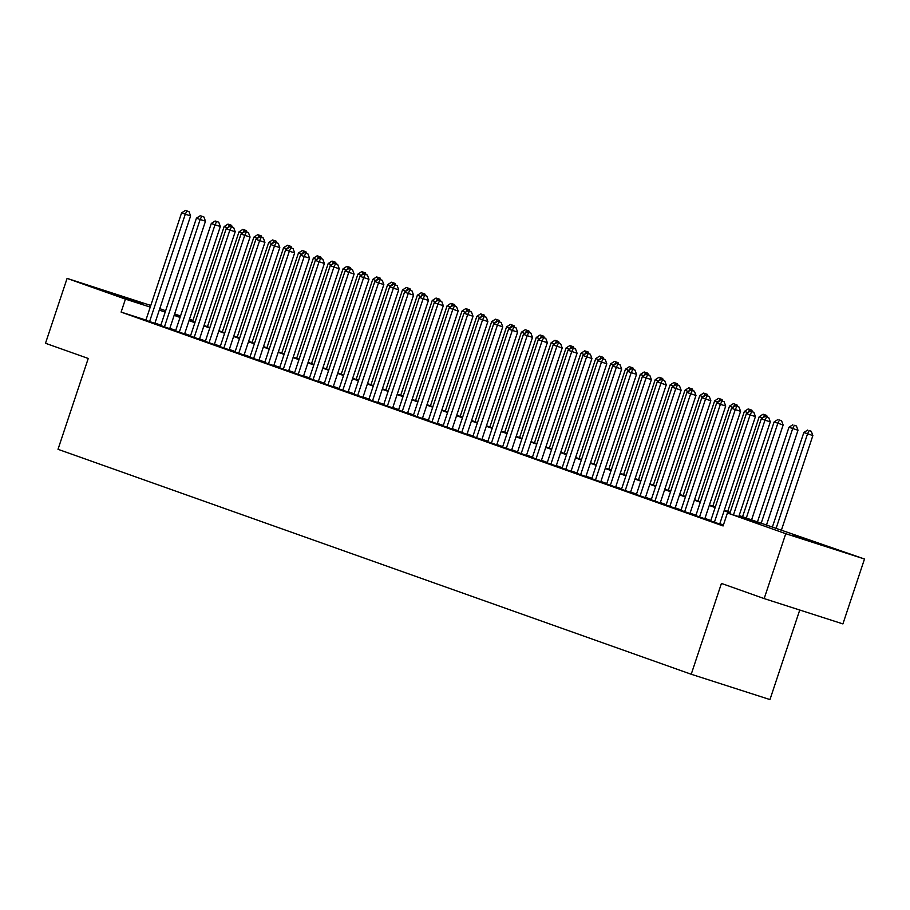 <?xml version="1.0" encoding="UTF-8"?>
<svg xmlns="http://www.w3.org/2000/svg" width="910" height="910" viewBox="0 0 910 910"><rect width="100%" height="100%" fill="white"/><g stroke="black" fill="none" stroke-linecap="round" stroke-linejoin="round"><path stroke-width="1.36" d="M792.189 535.114L822.424 545.022L792.189 535.114M112.157 293.532L142.392 303.439L112.157 293.532M799.742 610.03L769.962 699.574L691.225 674.253L58.012 449.301L88.236 358.46L45.5 343.275L67.09 278.392L150.776 305.464M159.762 308.649L165.643 310.742M174.629 313.939L180.51 316.02M189.496 319.217L192.92 320.434M739.136 515.56L864.5 559.013L785.762 533.704L727.42 512.978L759.338 523.239L738.988 516.004M785.762 533.704L764.172 598.587L842.91 623.907L864.5 559.013M710.687 520.929L719.696 524.046M695.82 515.651L704.829 518.757M680.953 510.373L689.973 513.479M666.097 505.096L675.106 508.201M651.23 499.806L660.239 502.923M636.363 494.528L645.372 497.645M621.507 489.25L630.516 492.355M606.64 483.972L615.649 487.077M591.773 478.694L600.782 481.799M576.906 473.405L585.915 476.522M562.05 468.127L571.059 471.232M547.183 462.849L556.192 465.954M532.316 457.571L541.325 460.676M517.449 452.281L526.469 455.398M502.593 447.003L511.602 450.12M487.726 441.725L496.735 444.831M472.859 436.447L481.868 439.553M458.003 431.169L467.012 434.275M443.136 425.88L452.145 428.997M428.269 420.602L437.278 423.707M413.402 415.324L422.422 418.429M398.546 410.046L407.555 413.151M383.679 404.757L392.688 407.873M368.812 399.479L377.821 402.595M353.956 394.201L362.965 397.306M339.089 388.923L348.098 392.028M324.222 383.633L333.231 386.75M309.354 378.355L318.363 381.472M294.499 373.077L303.508 376.183M279.632 367.799L288.641 370.905M264.764 362.521L273.774 365.627M249.897 357.232L258.918 360.349M235.042 351.954L244.051 355.071M220.174 346.676L229.183 349.781M205.307 341.398L214.316 344.503M190.452 336.108L199.461 339.225M175.585 330.83L184.594 333.947M160.717 325.552L169.726 328.658M145.918 320.07L121.11 312.096L723.097 525.957L727.42 512.978M723.416 524.99L719.81 523.705M710.824 520.52L704.943 518.427M695.957 515.231L690.076 513.149M681.101 509.953L675.22 507.86M666.234 504.675L660.353 502.582M651.367 499.397L645.486 497.304M636.511 494.107L630.619 492.026M621.644 488.829L615.763 486.748M606.777 483.551L600.896 481.458M591.909 478.273L586.029 476.18M577.054 472.995L571.173 470.902M562.187 467.706L556.306 465.624M547.32 462.428L541.439 460.335M532.452 457.15L526.572 455.057M517.597 451.872L511.716 449.779M502.729 446.582L496.849 444.501M487.862 441.304L481.982 439.223M473.007 436.026L467.126 433.933M458.139 430.748L452.259 428.655M443.272 425.471L437.391 423.377M428.405 420.181L422.524 418.099M413.549 414.903L407.669 412.81M398.682 409.625L392.801 407.532M383.815 404.347L377.934 402.254M368.948 399.058L363.067 396.976M354.092 393.78L348.212 391.687M339.225 388.502L333.344 386.409M324.358 383.224L318.477 381.131M309.502 377.934L303.622 375.853M294.635 372.656L288.754 370.575M279.768 367.378L273.887 365.285M264.901 362.1L259.02 360.007M250.045 356.822L244.164 354.729M235.178 351.533L229.297 349.451M220.311 346.255L214.43 344.162M205.455 340.977L199.574 338.884M190.588 335.699L184.707 333.606M175.721 330.41L169.84 328.328M160.854 325.132L154.973 323.05M145.85 320.274L154.859 323.38M764.172 598.587L721.437 583.412L691.225 674.253M121.11 312.096L125.432 299.117L67.09 278.392M150.241 307.091L125.432 299.117M730.002 512.819L724.121 510.726M715.146 507.541L709.265 505.448M700.279 502.252L694.398 500.17M685.412 496.974L679.531 494.892M670.545 491.696L664.664 489.603M655.689 486.418L649.808 484.325M640.822 481.14L634.941 479.047M625.955 475.85L620.074 473.769M611.099 470.572L605.218 468.479M596.232 465.294L590.351 463.201M581.365 460.016L575.484 457.923M566.498 454.727L560.617 452.645M551.642 449.449L545.761 447.356M536.775 444.171L530.894 442.078M521.908 438.893L516.027 436.8M507.052 433.615L501.171 431.522M492.185 428.326L486.304 426.244M477.318 423.048L471.437 420.955M462.451 417.77L456.57 415.677M447.595 412.492L441.714 410.399M432.728 407.202L426.847 405.121M417.861 401.924L411.98 399.831M402.993 396.646L397.113 394.553M388.138 391.368L382.257 389.275M373.271 386.079L367.39 383.997M358.403 380.801L352.523 378.719M343.548 375.523L337.667 373.43M328.681 370.245L322.8 368.152M313.813 364.967L307.933 362.874M298.946 359.677L293.065 357.596M284.091 354.399L278.21 352.307M269.224 349.122L263.343 347.028M254.356 343.843L248.475 341.75M239.501 338.554L233.608 336.473M224.633 333.276L218.753 331.195M209.766 327.998L203.886 325.905M194.899 322.72L189.018 320.627M180.043 317.442L174.163 315.349M165.176 312.153L159.295 310.071M174.31 314.894L180.191 316.987M189.166 320.183L195.047 322.265M204.033 325.462L209.914 327.554M218.9 330.739L224.781 332.833M233.768 336.017L239.648 338.111M248.623 341.307L254.504 343.388M263.49 346.585L269.371 348.666M278.358 351.863L284.238 353.956M293.225 357.141L299.106 359.234M308.08 362.419L313.961 364.512M322.948 367.708L328.828 369.79M337.815 372.986L343.696 375.079M352.671 378.264L358.551 380.357M367.538 383.542L373.418 385.635M382.405 388.832L388.286 390.913M397.272 394.11L403.153 396.191M412.128 399.388L418.009 401.481M426.995 404.666L432.876 406.759M441.862 409.944L447.743 412.037M456.718 415.233L462.61 417.315M471.585 420.511L477.466 422.604M486.452 425.789L492.333 427.882M501.319 431.067L507.2 433.16M516.175 436.356L522.056 438.438M531.042 441.634L536.923 443.716M545.909 446.912L551.79 449.005M560.776 452.19L566.657 454.283M575.632 457.468L581.513 459.561M590.499 462.758L596.38 464.839M605.366 468.036L611.247 470.129M620.222 473.314L626.103 475.407M635.089 478.592L640.97 480.685M649.956 483.881L655.837 485.963M664.823 489.159L670.704 491.241M679.679 494.437L685.56 496.53M694.546 499.715L700.427 501.808M709.413 504.993L715.294 507.086M724.28 510.283L730.161 512.364M192.806 320.775L189.348 319.66M180.271 316.748L174.333 314.837M154.837 323.459L190.611 215.932L185.287 214.214L149.547 321.674M186.891 210.961L189.018 211.643L185.412 210.426L186.891 210.961L185.287 214.214L181.579 212.894L145.827 320.354M190.611 215.932L189.018 211.643M185.412 210.426L181.579 212.894M227.602 227.807L224.133 226.579L192.601 321.401M229.456 224.645L231.584 225.327L227.966 224.11L229.456 224.645L228.035 227.534M224.133 226.579L227.966 224.11M231.584 225.327L232.198 226.977M169.704 328.738L205.478 221.21L200.155 219.492L164.403 326.952M201.758 216.239L203.886 216.921L200.268 215.715L201.758 216.239L200.155 219.492L196.435 218.173L160.695 325.632M205.478 221.21L203.886 216.921M200.268 215.715L196.435 218.173M184.571 334.027L220.334 226.488L215.022 224.781L179.27 332.23M216.625 221.517L218.753 222.199L215.135 220.993L216.625 221.517L215.022 224.781L211.302 223.462L175.562 330.91M220.334 226.488L218.753 222.199M215.135 220.993L211.302 223.462M199.426 339.305L235.201 231.766L229.877 230.059L194.137 337.519M231.481 226.806L233.62 227.489L230.002 226.271L231.481 226.806L229.877 230.059L226.169 228.74L190.417 336.188M235.201 231.766L233.62 227.489M230.002 226.271L226.169 228.74M214.294 344.583L250.068 237.044L244.744 235.337L209.004 342.797M246.348 232.084L248.475 232.767L244.858 231.549L246.348 232.084L244.744 235.337L241.025 234.018L205.285 341.477M250.068 237.044L248.475 232.767M244.858 231.549L241.025 234.018M242.469 233.096L239 231.857L207.457 326.679M244.324 229.923L246.451 230.605L242.833 229.4L244.324 229.923L242.89 232.823M239 231.857L242.833 229.4M246.451 230.605L247.065 232.266M257.337 238.374L253.867 237.146L222.324 331.957M259.179 235.201L261.318 235.895L257.701 234.678L259.179 235.201L257.757 238.101M253.867 237.146L257.701 234.678M261.318 235.895L261.921 237.544M272.192 243.652L268.734 242.424L237.191 337.235M274.046 240.49L276.174 241.173L272.568 239.956L274.046 240.49L272.625 243.38M268.734 242.424L272.568 239.956M276.174 241.173L276.788 242.822M287.06 248.93L283.59 247.702L252.047 342.513M288.914 245.768L291.041 246.451L287.423 245.234L288.914 245.768L287.492 248.657M283.59 247.702L287.423 245.234M291.041 246.451L291.655 248.1M229.161 349.861L264.935 242.333L259.612 240.615L223.86 348.075M261.215 237.362L263.343 238.045L259.725 236.839L261.215 237.362L259.612 240.615L255.892 239.296L220.152 346.755M264.935 242.333L263.343 238.045M259.725 236.839L255.892 239.296M301.927 254.22L298.457 252.98L266.914 347.802M303.781 251.046L305.908 251.729L302.291 250.523L303.781 251.046L302.348 253.935M298.457 252.98L302.291 250.523M305.908 251.729L306.522 253.389M244.028 355.15L279.791 247.611L274.479 245.905L238.727 353.353M276.083 242.64L278.21 243.323L274.592 242.117L276.083 242.64L274.479 245.905L270.759 244.574L235.007 352.034M279.791 247.611L278.21 243.323M274.592 242.117L270.759 244.574M316.794 259.498L313.324 258.269L281.781 353.08M318.637 256.324L320.764 257.007L317.158 255.801L318.637 256.324L317.215 259.225M313.324 258.269L317.158 255.801M320.764 257.007L321.378 258.668M258.884 360.428L294.658 252.889L289.334 251.183L253.594 358.631M290.938 247.918L293.065 248.612L289.46 247.395L290.938 247.918L289.334 251.183L285.626 249.863L249.875 357.311M294.658 252.889L293.065 248.612M289.46 247.395L285.626 249.863M331.649 264.776L328.18 263.547L296.649 358.358M333.504 261.602L335.631 262.296L332.013 261.079L333.504 261.602L332.082 264.503M328.18 263.547L332.013 261.079M335.631 262.296L336.245 263.945M273.751 365.706L309.525 258.167L304.202 256.461L268.461 363.92M305.805 253.207L307.933 253.89L304.315 252.673L305.805 253.207L304.202 256.461L300.482 255.141L264.742 362.601M309.525 258.167L307.933 253.89M304.315 252.673L300.482 255.141M346.517 270.054L343.047 268.825L311.504 363.636M348.371 266.892L350.498 267.574L346.881 266.357L348.371 266.892L346.949 269.781M343.047 268.825L346.881 266.357M350.498 267.574L351.112 269.224M288.618 370.984L324.381 263.456L319.069 261.739L283.317 369.198M320.673 258.486L322.8 259.168L319.183 257.951L320.673 258.486L319.069 261.739L315.349 260.419L279.609 367.879M324.381 263.456L322.8 259.168M319.183 257.951L315.349 260.419M361.384 275.343L357.914 274.103L326.372 368.925M363.238 272.17L365.365 272.852L361.748 271.646L363.238 272.17L361.805 275.059M357.914 274.103L361.748 271.646M365.365 272.852L365.979 274.501M303.474 376.262L339.248 268.734L333.924 267.017L298.184 374.476M335.528 263.763L337.667 264.446L334.05 263.24L335.528 263.763L333.924 267.017L330.216 265.697L294.465 373.157M339.248 268.734L337.667 264.446M334.05 263.24L330.216 265.697M376.239 280.621L372.781 279.381L341.239 374.203M378.094 277.448L380.221 278.13L376.615 276.924L378.094 277.448L376.672 280.348M372.781 279.381L376.615 276.924M380.221 278.13L380.835 279.791M318.341 381.552L354.115 274.012L348.792 272.306L313.051 379.754M350.396 269.041L352.523 269.724L348.917 268.518L350.396 269.041L348.792 272.306L345.083 270.987L309.332 378.435M354.115 274.012L352.523 269.724M348.917 268.518L345.083 270.987M391.107 285.899L387.637 284.671L356.106 379.481M392.961 282.726L395.088 283.419L391.471 282.202L392.961 282.726L391.539 285.626M387.637 284.671L391.471 282.202M395.088 283.419L395.702 285.069M333.208 386.83L368.982 279.29L363.659 277.584L327.907 385.044M365.263 274.331L367.39 275.013L363.772 273.796L365.263 274.331L363.659 277.584L359.939 276.265L324.199 383.713M368.982 279.29L367.39 275.013M363.772 273.796L359.939 276.265M405.974 291.177L402.504 289.949L370.962 384.759M407.828 288.015L409.955 288.697L406.338 287.48L407.828 288.015L406.395 290.904M402.504 289.949L406.338 287.48M409.955 288.697L410.569 290.347M348.075 392.108L383.838 284.568L378.526 282.862L342.774 390.322M380.13 279.609L382.257 280.291L378.64 279.074L380.13 279.609L378.526 282.862L374.806 281.543L339.055 389.002M383.838 284.568L382.257 280.291M378.64 279.074L374.806 281.543M420.841 296.455L417.372 295.227L385.829 390.037M422.684 293.293L424.822 293.976L421.205 292.758L422.684 293.293L421.262 296.182M417.372 295.227L421.205 292.758M424.822 293.976L425.425 295.625M362.931 397.386L398.705 289.858L393.382 288.14L357.641 395.6M394.986 284.887L397.113 285.569L393.507 284.364L394.986 284.887L393.382 288.14L389.673 286.821L353.922 394.28M398.705 289.858L397.113 285.569M393.507 284.364L389.673 286.821M435.697 301.745L432.227 300.505L400.696 395.327M437.551 298.571L439.678 299.253L436.061 298.048L437.551 298.571L436.129 301.46M432.227 300.505L436.061 298.048M439.678 299.253L440.292 300.914M377.798 402.675L413.572 295.136L408.249 293.429L372.509 400.878M409.853 290.165L411.98 290.847L408.363 289.642L409.853 290.165L408.249 293.429L404.529 292.099L368.789 399.558M413.572 295.136L411.98 290.847M408.363 289.642L404.529 292.099M450.564 307.023L447.094 305.794L415.551 400.605M452.418 303.849L454.545 304.531L450.928 303.326L452.418 303.849L450.996 306.75M447.094 305.794L450.928 303.326M454.545 304.531L455.159 306.192M392.665 407.953L428.439 300.414L423.116 298.708L387.364 406.156M424.72 295.443L426.847 296.137L423.23 294.92L424.72 295.443L423.116 298.708L419.396 297.388L383.656 404.836M428.439 300.414L426.847 296.137M423.23 294.92L419.396 297.388M465.431 312.301L461.962 311.072L430.419 405.883M467.285 309.127L469.412 309.821L465.795 308.604L467.285 309.127L465.852 312.028M461.962 311.072L465.795 308.604M469.412 309.821L470.026 311.47M407.521 413.231L443.295 305.692L437.983 303.986L402.231 411.445M439.587 300.732L441.714 301.415L438.097 300.198L439.587 300.732L437.983 303.986L434.263 302.666L398.512 410.126M443.295 305.692L441.714 301.415M438.097 300.198L434.263 302.666M480.287 317.579L476.829 316.35L445.286 411.161M482.141 314.416L484.268 315.099L480.662 313.882L482.141 314.416L480.719 317.306M476.829 316.35L480.662 313.882M484.268 315.099L484.882 316.748M422.388 418.509L458.162 310.981L452.839 309.263L417.099 416.723M454.443 306.01L456.57 306.693L452.964 305.476L454.443 306.01L452.839 309.263L449.13 307.944L413.379 415.404M458.162 310.981L456.57 306.693M452.964 305.476L449.13 307.944M495.154 322.868L491.684 321.628L460.153 416.45M497.008 319.694L499.135 320.377L495.518 319.171L497.008 319.694L495.586 322.584M491.684 321.628L495.518 319.171M499.135 320.377L499.749 322.026M437.255 423.787L473.029 316.259L467.706 314.541L431.966 422.001M469.31 311.288L471.437 311.971L467.82 310.765L469.31 311.288L467.706 314.541L463.986 313.222L428.246 420.682M473.029 316.259L471.437 311.971M467.82 310.765L463.986 313.222M510.021 328.146L506.551 326.906L475.009 421.728M511.875 324.972L514.002 325.655L510.385 324.449L511.875 324.972L510.442 327.873M506.551 326.906L510.385 324.449M514.002 325.655L514.616 327.316M452.122 429.076L487.885 321.537L482.573 319.831L446.821 427.279M484.177 316.566L486.304 317.249L482.687 316.043L484.177 316.566L482.573 319.831L478.853 318.511L443.113 425.96M487.885 321.537L486.304 317.249M482.687 316.043L478.853 318.511M524.888 333.424L521.419 332.196L489.876 427.006M526.731 330.25L528.869 330.944L525.252 329.727L526.731 330.25L525.309 333.151M521.419 332.196L525.252 329.727M528.869 330.944L529.484 332.594M466.978 434.354L502.752 326.815L497.429 325.109L461.688 432.568M499.033 321.856L501.171 322.538L497.554 321.321L499.033 321.856L497.429 325.109L493.721 323.789L457.969 431.238M502.752 326.815L501.171 322.538M497.554 321.321L493.721 323.789M539.744 338.702L536.286 337.474L504.743 432.284M541.598 335.54L543.725 336.222L540.119 335.005L541.598 335.54L540.176 338.429M536.286 337.474L540.119 335.005M543.725 336.222L544.339 337.872M481.845 439.632L517.619 332.104L512.296 330.387L476.556 437.846M513.9 327.134L516.027 327.816L512.41 326.599L513.9 327.134L512.296 330.387L508.576 329.067L472.836 436.527M517.619 332.104L516.027 327.816M512.41 326.599L508.576 329.067M554.611 343.98L551.141 342.751L519.599 437.562M556.465 340.818L558.592 341.5L554.975 340.283L556.465 340.818L555.043 343.707M551.141 342.751L554.975 340.283M558.592 341.5L559.206 343.15M496.712 444.91L532.486 337.382L527.163 335.665L491.411 443.125M528.767 332.412L530.894 333.094L527.277 331.888L528.767 332.412L527.163 335.665L523.443 334.345L487.703 441.805M532.486 337.382L530.894 333.094M527.277 331.888L523.443 334.345M569.478 349.269L566.009 348.029L534.466 442.851M571.332 346.096L573.459 346.778L569.842 345.572L571.332 346.096L569.899 348.985M566.009 348.029L569.842 345.572M573.459 346.778L574.073 348.439M511.579 450.2L547.342 342.661L542.03 340.954L506.278 448.402M543.634 337.69L545.761 338.372L542.144 337.166L543.634 337.69L542.03 340.954L538.31 339.635L502.559 447.083M547.342 342.661L545.761 338.372M542.144 337.166L538.31 339.635M584.345 354.547L580.876 353.319L549.333 448.129M586.188 351.374L588.315 352.056L584.709 350.851L586.188 351.374L584.766 354.274M580.876 353.319L584.709 350.851M588.315 352.056L588.929 353.717M526.435 455.478L562.209 347.938L556.886 346.232L521.146 453.68M558.49 342.968L560.617 343.661L557.011 342.444L558.49 342.968L556.886 346.232L553.178 344.913L517.426 452.361M562.209 347.938L560.617 343.661M557.011 342.444L553.178 344.913M541.302 460.756L577.077 353.216L571.753 351.51L536.013 458.97M573.357 348.257L575.484 348.939L571.867 347.722L573.357 348.257L571.753 351.51L568.033 350.191L532.293 457.65M577.077 353.216L575.484 348.939M571.867 347.722L568.033 350.191M556.169 466.034L591.932 358.506L586.62 356.788L550.868 464.248M588.224 353.535L590.351 354.217L586.734 353L588.224 353.535L586.62 356.788L582.901 355.469L547.16 462.928M591.932 358.506L590.351 354.217M586.734 353L582.901 355.469M599.201 359.825L595.731 358.597L564.2 453.408M601.055 356.663L603.182 357.346L599.565 356.128L601.055 356.663L599.633 359.552M595.731 358.597L599.565 356.128M603.182 357.346L603.796 358.995M614.068 365.103L610.599 363.875L579.056 458.685M615.922 361.941L618.049 362.624L614.432 361.406L615.922 361.941L614.5 364.83M610.599 363.875L614.432 361.406M618.049 362.624L618.663 364.273M628.935 370.393L625.466 369.153L593.923 463.975M630.789 367.219L632.916 367.902L629.299 366.696L630.789 367.219L629.356 370.108M625.466 369.153L629.299 366.696M632.916 367.902L633.531 369.562M571.025 471.312L606.799 363.784L601.476 362.066L565.736 469.526M603.08 358.813L605.218 359.495L601.601 358.29L603.08 358.813L601.476 362.066L597.768 360.747L562.016 468.206M606.799 363.784L605.218 359.495M601.601 358.29L597.768 360.747M643.791 375.671L640.333 374.431L608.79 469.253M645.645 372.497L647.772 373.18L644.166 371.974L645.645 372.497L644.223 375.398M640.333 374.431L644.166 371.974M647.772 373.18L648.386 374.84M585.892 476.601L621.666 369.062L616.343 367.356L580.603 474.804M617.947 364.091L620.074 364.785L616.468 363.568L617.947 364.091L616.343 367.356L612.635 366.036L576.883 473.484M621.666 369.062L620.074 364.785M616.468 363.568L612.635 366.036M658.658 380.949L655.189 379.72L623.657 474.531M660.512 377.775L662.639 378.469L659.022 377.252L660.512 377.775L659.09 380.676M655.189 379.72L659.022 377.252M662.639 378.469L663.254 380.118M600.759 481.879L636.534 374.34L631.21 372.634L595.458 480.093M632.814 369.38L634.941 370.063L631.324 368.846L632.814 369.38L631.21 372.634L627.49 371.314L591.75 478.762M636.534 374.34L634.941 370.063M631.324 368.846L627.49 371.314M673.525 386.227L670.056 384.998L638.513 479.809M675.379 383.064L677.506 383.747L673.889 382.53L675.379 383.064L673.946 385.954M670.056 384.998L673.889 382.53M677.506 383.747L678.121 385.396M615.626 487.157L651.389 379.629L646.077 377.912L610.326 485.371M647.681 374.658L649.808 375.341L646.191 374.124L647.681 374.658L646.077 377.912L642.358 376.592L606.617 484.052M651.389 379.629L649.808 375.341M646.191 374.124L642.358 376.592M688.392 391.505L684.923 390.276L653.38 485.098M690.235 388.342L692.373 389.025L688.756 387.808L690.235 388.342L688.813 391.232M684.923 390.276L688.756 387.808M692.373 389.025L692.976 390.674M630.482 492.435L666.256 384.907L660.933 383.19L625.193 490.649M662.537 379.936L664.664 380.619L661.058 379.413L662.537 379.936L660.933 383.19L657.225 381.87L621.473 489.33M666.256 384.907L664.664 380.619M661.058 379.413L657.225 381.87M703.248 396.794L699.779 395.554L668.247 490.376M705.102 393.62L707.229 394.303L703.612 393.097L705.102 393.62L703.68 396.521M699.779 395.554L703.612 393.097M707.229 394.303L707.843 395.964M645.349 497.724L681.124 390.185L675.8 388.479L640.06 495.927M677.404 385.214L679.531 385.897L675.914 384.691L677.404 385.214L675.8 388.479L672.081 387.159L636.34 494.608M681.124 390.185L679.531 385.897M675.914 384.691L672.081 387.159M718.115 402.072L714.646 400.844L683.103 495.654M719.969 398.899L722.096 399.581L718.479 398.375L719.969 398.899L718.547 401.799M714.646 400.844L718.479 398.375M722.096 399.581L722.711 401.242M660.216 503.002L695.991 395.463L690.667 393.757L654.916 501.205M692.271 390.492L694.398 391.186L690.781 389.969L692.271 390.492L690.667 393.757L686.948 392.438L651.207 499.886M695.991 395.463L694.398 391.186M690.781 389.969L686.948 392.438M732.982 407.35L729.513 406.122L697.97 500.932M734.836 404.188L736.963 404.87L733.346 403.653L734.836 404.188L733.403 407.077M729.513 406.122L733.346 403.653M736.963 404.87L737.578 406.52M675.072 508.28L710.846 400.741L705.534 399.035L669.783 506.495M707.138 395.782L709.265 396.464L705.648 395.247L707.138 395.782L705.534 399.035L701.815 397.715L666.063 505.175M710.846 400.741L709.265 396.464M705.648 395.247L701.815 397.715M747.849 412.628L744.38 411.4L712.837 506.21M749.692 409.466L751.819 410.148L748.213 408.931L749.692 409.466L748.27 412.355M744.38 411.4L748.213 408.931M751.819 410.148L752.433 411.798M689.939 513.558L725.714 406.031L720.39 404.313L684.65 511.773M721.994 401.06L724.121 401.742L720.515 400.525L721.994 401.06L720.39 404.313L716.682 402.993L680.93 510.453M725.714 406.031L724.121 401.742M720.515 400.525L716.682 402.993M762.705 417.917L759.236 416.678L727.704 511.5M764.559 414.744L766.686 415.426L763.069 414.221L764.559 414.744L763.137 417.633M759.236 416.678L763.069 414.221M766.686 415.426L767.301 417.087M704.806 518.837L740.581 411.309L735.257 409.591L699.517 517.051M736.861 406.338L738.988 407.02L735.371 405.814L736.861 406.338L735.257 409.591L731.538 408.272L695.797 515.731M740.581 411.309L738.988 407.02M735.371 405.814L731.538 408.272M751.546 519.963L783.146 424.993L774.103 421.956L742.56 516.778M746.28 518.097L777.822 423.286L779.426 420.022L781.553 420.704L779.426 420.022M774.103 421.956L777.936 419.499M781.553 420.704L783.146 424.993M719.673 524.126L755.437 416.587L750.124 414.88L714.373 522.329M751.728 411.616L753.855 412.31L750.238 411.092L751.728 411.616L750.124 414.88L746.405 413.561L710.664 521.009M755.437 416.587L753.855 412.31M750.238 411.092L746.405 413.561M766.413 525.252L798.002 430.271L788.97 427.245L757.427 522.056M761.147 523.375L792.69 428.564L794.293 425.3L796.421 425.994L794.293 425.3M788.97 427.245L792.803 424.777M796.421 425.994L798.002 430.271M738.784 516.63L770.304 421.865L764.98 420.158L733.46 514.923M766.584 416.905L768.722 417.588L765.105 416.37L766.584 416.905L764.98 420.158L761.272 418.839L729.706 513.706M770.304 421.865L768.722 417.588M765.105 416.37L761.272 418.839M781.349 530.314L812.869 435.549L803.837 432.523L772.294 527.334M776.025 528.608L807.545 433.842L809.149 430.589L811.276 431.272L809.149 430.589M803.837 432.523L807.67 430.055M811.276 431.272L812.869 435.549"/></g></svg>
